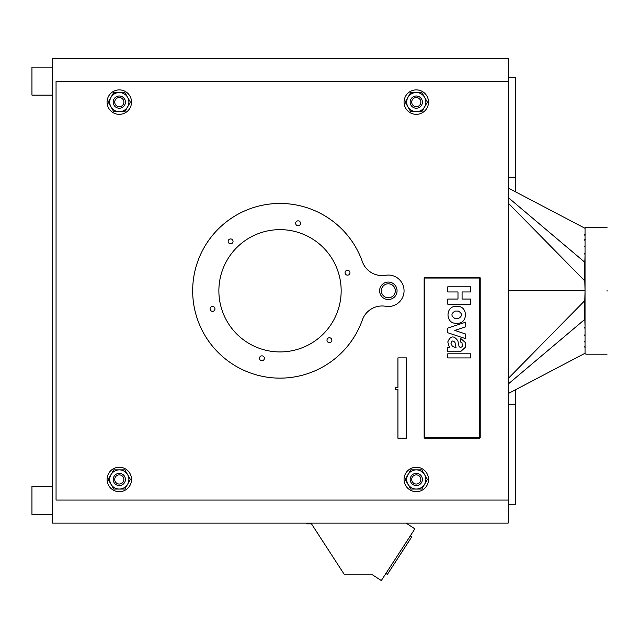 <?xml version="1.0" encoding="UTF-8"?>
<svg xmlns="http://www.w3.org/2000/svg" width="639" height="639" viewBox="0 0 639 639"><rect width="100%" height="100%" fill="white"/><g stroke="black" fill="none" stroke-linecap="round" stroke-linejoin="round"><path stroke-width="0.96" d="M52.566 95.123L31.95 95.123L31.95 67.175L52.566 67.175M52.566 514.395L31.95 514.395L31.95 486.447L52.566 486.447M508.173 81.496L56.056 81.496L56.056 500.073L508.173 500.073L508.173 523.133L52.566 523.133L52.566 58.437L508.173 58.437L508.173 500.073M508.173 504.267L515.505 504.267L515.505 404.335L508.173 404.335M508.173 77.311L515.505 77.311L515.505 177.235L508.173 177.235M515.505 404.335L515.505 389.758M515.505 191.812L515.505 177.235M416.285 114.341A12.229 12.229 0 0 0 428.513 102.112A12.229 12.229 0 0 0 416.285 89.883A12.229 12.229 0 0 0 404.056 102.112A12.229 12.229 0 0 0 416.285 114.341M416.285 491.687A12.229 12.229 0 0 0 428.513 479.458A12.229 12.229 0 0 0 416.285 467.229A12.229 12.229 0 0 0 404.056 479.458A12.229 12.229 0 0 0 416.285 491.687M119.301 114.341A12.229 12.229 0 0 0 131.53 102.112A12.229 12.229 0 0 0 119.301 89.883A12.229 12.229 0 0 0 107.072 102.112A12.229 12.229 0 0 0 119.301 114.341M119.301 491.687A12.229 12.229 0 0 0 131.53 479.458A12.229 12.229 0 0 0 119.301 467.229A12.229 12.229 0 0 0 107.072 479.458A12.229 12.229 0 0 0 119.301 491.687M385.668 306.281A15.719 15.719 0 0 0 404.056 290.785A15.719 15.719 0 0 0 385.668 275.289A15.719 15.719 0 0 1 404.056 290.785A15.719 15.719 0 0 1 385.668 306.281A20.967 20.967 0 0 0 362.353 319.947A87.351 87.351 0 0 1 228.059 361.003A87.351 87.351 0 0 1 228.059 220.575A87.351 87.351 0 0 1 362.353 261.631A20.967 20.967 0 0 0 385.668 275.289M280.018 351.929A61.144 61.144 0 0 1 218.873 290.785A61.144 61.144 0 0 1 280.018 229.641A61.144 61.144 0 0 1 341.162 290.785A61.144 61.144 0 0 1 280.018 351.929M388.328 299.523A8.738 8.738 0 0 1 379.598 290.785A8.738 8.738 0 0 1 388.328 282.055A8.738 8.738 0 0 1 397.067 290.785A8.738 8.738 0 0 1 388.328 299.523M327.104 340.946A2.444 2.444 0 0 1 328.678 337.871A2.444 2.444 0 0 1 331.761 339.445A2.444 2.444 0 0 1 330.179 342.528A2.444 2.444 0 0 1 327.104 340.946M213.035 306.48A2.444 2.444 0 0 1 214.912 309.388A2.444 2.444 0 0 1 212.004 311.265A2.444 2.444 0 0 1 210.127 308.357A2.444 2.444 0 0 1 213.035 306.48M347.001 275.089A2.444 2.444 0 0 1 345.124 272.19A2.444 2.444 0 0 1 348.031 270.305A2.444 2.444 0 0 1 349.908 273.212A2.444 2.444 0 0 1 347.001 275.089M260.121 356.642A2.444 2.444 0 0 1 263.572 356.466A2.444 2.444 0 0 1 263.747 359.925A2.444 2.444 0 0 1 260.289 360.1A2.444 2.444 0 0 1 260.121 356.642M232.931 240.623A2.444 2.444 0 0 1 231.358 243.699A2.444 2.444 0 0 1 228.283 242.125A2.444 2.444 0 0 1 229.856 239.05A2.444 2.444 0 0 1 232.931 240.623M299.923 224.928A2.444 2.444 0 0 1 296.464 225.104A2.444 2.444 0 0 1 296.288 221.645A2.444 2.444 0 0 1 299.747 221.477A2.444 2.444 0 0 1 299.923 224.928M479.522 437.531L479.522 278.037L424.839 278.037L424.839 437.531L479.522 437.531L424.839 437.531L424.839 278.037L479.522 278.037L479.522 437.531M447.779 291.959L447.779 286.799L470.751 286.799L470.751 291.959L462.077 291.959L462.077 299.044L470.751 299.044L470.751 304.196L447.779 304.196L447.779 299.044L457.987 299.044L457.987 291.959L447.779 291.959M457.764 306.361L455.663 306.361C445.463 306.456 445.463 323.198 455.663 323.302L457.764 323.302C467.964 323.198 467.964 306.456 457.764 306.361M458.291 311.065L455.136 311.065C450.886 313.573 450.886 316.081 455.136 318.589L458.291 318.589C462.54 316.081 462.54 313.573 458.291 311.065M447.779 328.103L447.779 332.743L465.647 338.67L465.647 334.029L454.768 330.419L465.647 326.817L465.647 322.176L447.779 328.103M447.779 347.616L447.779 351.738L460.463 351.738L465.543 347.145L465.472 342.648L460.415 338.215L460.415 341.929L461.981 342.744L462.404 346.53L460.328 347.6L459.042 346.386L457.875 340.875C453.89 335.275 450.527 335.635 447.779 341.945L449.465 347.616L447.779 347.616M456.054 347.616L452.46 346.482L450.99 343.399C451.773 340.515 453.107 340.228 454.984 342.544L456.054 347.616M470.751 353.798L447.779 353.798L447.779 357.92L470.751 357.92L470.751 353.798M424.144 278.205A0.871 0.871 0 0 1 425.015 277.334L479.346 277.334A0.871 0.871 0 0 1 480.224 278.205L480.224 437.356A0.871 0.871 0 0 1 479.346 438.226L425.015 438.226A0.871 0.871 0 0 1 424.144 437.356L424.144 278.205M118.311 108.151L117.728 108.023M117.312 107.895L116.689 107.64M119.301 108.231C115.915 107.592 115.915 107.592 119.301 108.231C122.68 107.592 122.68 107.592 119.301 108.231L120.276 108.151M124.661 105.044A6.11 6.11 0 0 1 116.37 107.48A6.11 6.11 0 0 1 113.934 99.181A6.11 6.11 0 0 1 122.233 96.745A6.11 6.11 0 0 1 124.661 105.044M121.282 107.895L120.875 108.023M124.845 111.721L113.75 111.721L108.207 102.112L113.75 92.503L124.845 92.503L130.396 102.112L124.845 111.721M119.301 96.002C115.915 96.633 115.915 96.633 119.301 96.002L118.319 96.082M117.312 96.329L117.72 96.209M120.284 96.082L120.883 96.209M121.29 96.329L121.913 96.585M121.921 96.593L121.442 96.385M115.284 99.916A4.577 4.577 0 0 0 117.105 106.13A4.577 4.577 0 0 0 123.319 104.309A4.577 4.577 0 0 0 121.49 98.094A4.577 4.577 0 0 0 115.284 99.916M127.712 106.713A9.585 9.585 0 0 1 114.7 110.523A9.585 9.585 0 0 1 110.89 97.519A9.585 9.585 0 0 1 123.894 93.701A9.585 9.585 0 0 1 127.712 106.713M118.311 485.488L117.728 485.368M117.312 485.241L116.689 484.985M119.301 485.576C115.915 484.937 115.915 484.937 119.301 485.576C122.68 484.937 122.68 484.937 119.301 485.576L120.276 485.496M124.661 482.389A6.11 6.11 0 0 1 116.37 484.825A6.11 6.11 0 0 1 113.934 476.526A6.11 6.11 0 0 1 122.233 474.09A6.11 6.11 0 0 1 124.661 482.389M121.282 485.241L120.875 485.368M124.845 489.067L113.75 489.067L108.207 479.458L113.75 469.849L124.845 469.849L130.396 479.458L124.845 489.067M119.301 473.347C115.915 473.978 115.915 473.978 119.301 473.347L118.319 473.419M117.312 473.675L117.72 473.547M120.284 473.419L120.883 473.555M115.284 477.261A4.577 4.577 0 0 0 117.105 483.475A4.577 4.577 0 0 0 123.319 481.654A4.577 4.577 0 0 0 121.49 475.44A4.577 4.577 0 0 0 115.284 477.261M127.712 484.05A9.585 9.585 0 0 1 114.7 487.869A9.585 9.585 0 0 1 110.89 474.865A9.585 9.585 0 0 1 123.894 471.047A9.585 9.585 0 0 1 127.712 484.05M415.294 485.488L414.711 485.368M414.296 485.241L413.673 484.985M416.285 485.576C412.898 484.937 412.898 484.937 416.285 485.576C419.663 484.937 419.663 484.937 416.285 485.576L417.259 485.496M421.644 482.389A6.11 6.11 0 0 1 413.353 484.825A6.11 6.11 0 0 1 410.917 476.526A6.11 6.11 0 0 1 419.216 474.09A6.11 6.11 0 0 1 421.644 482.389M418.265 485.241L417.858 485.368M421.828 489.067L410.733 489.067L405.19 479.458L410.733 469.849L421.828 469.849L427.379 479.458L421.828 489.067M416.285 473.347C412.898 473.978 412.898 473.978 416.285 473.347L415.302 473.419M414.296 473.675L414.703 473.547M417.267 473.419L417.866 473.555M412.267 477.261A4.577 4.577 0 0 0 414.088 483.475A4.577 4.577 0 0 0 420.302 481.654A4.577 4.577 0 0 0 418.473 475.44A4.577 4.577 0 0 0 412.267 477.261M424.695 484.05A9.585 9.585 0 0 1 411.684 487.869A9.585 9.585 0 0 1 407.874 474.865A9.585 9.585 0 0 1 420.877 471.047A9.585 9.585 0 0 1 424.695 484.05M415.294 108.151L414.711 108.023M414.296 107.895L413.673 107.64M416.285 108.231C412.898 107.592 412.898 107.592 416.285 108.231C419.663 107.592 419.663 107.592 416.285 108.231L417.259 108.151M421.644 105.044A6.11 6.11 0 0 1 413.353 107.48A6.11 6.11 0 0 1 410.917 99.181A6.11 6.11 0 0 1 419.216 96.745A6.11 6.11 0 0 1 421.644 105.044M418.265 107.895L417.858 108.023M421.828 111.721L410.733 111.721L405.19 102.112L410.733 92.503L421.828 92.503L427.379 102.112L421.828 111.721M416.285 96.002C412.898 96.633 412.898 96.633 416.285 96.002L415.302 96.082M414.296 96.329L414.703 96.209M417.267 96.082L417.866 96.209M418.273 96.329L418.896 96.585M418.904 96.593L418.425 96.385M412.267 99.916A4.577 4.577 0 0 0 414.088 106.13A4.577 4.577 0 0 0 420.302 104.309A4.577 4.577 0 0 0 418.473 98.094A4.577 4.577 0 0 0 412.267 99.916M424.695 106.713A9.585 9.585 0 0 1 411.684 110.523A9.585 9.585 0 0 1 407.874 97.519A9.585 9.585 0 0 1 420.877 93.701A9.585 9.585 0 0 1 424.695 106.713M406.676 357.872L406.676 438.226L397.937 438.226L397.937 389.455L395.597 389.455L395.597 387.466L397.937 387.466L397.937 357.872L406.676 357.872M394.463 294.14A6.989 6.989 0 0 1 384.982 296.919A6.989 6.989 0 0 1 382.202 287.438A6.989 6.989 0 0 1 391.683 284.651A6.989 6.989 0 0 1 394.463 294.14M406.092 523.133L414.887 528.844L381.299 580.563L372.505 574.852L344.557 574.852L311.465 523.828L306.576 523.828L306.576 523.133M410.27 535.945L411.732 536.896L387.378 574.405L385.908 573.455M585.036 254.993L584.557 271.232L585.036 290.785L585.036 227.66L586.083 227.596M585.052 253.34L585.036 253.907M584.933 268.204L584.557 271.232L585.044 280.976L584.965 271.894M508.173 187.962L585.036 228.307L508.173 187.962M584.661 346.418L584.853 347.249M584.725 341.338L584.821 342.049M584.757 335.028L585.1 335.731L584.477 334.98M584.813 327.631L585.036 328.206M584.541 327.559L584.781 328.158L585.036 327.663M585.036 301.001L585.036 326.577L584.557 310.338L585.036 290.785L585.036 353.918L586.083 353.982L585.036 353.95L585.036 353.263L508.173 393.608L585.036 353.263M585.036 299.379L584.837 302.143M508.173 290.785L584.749 290.785L508.173 290.785M584.749 300.673L508.173 378.544M584.933 313.366L584.557 310.338L585.044 300.594L584.965 309.675M508.173 384.079L584.629 319.524M584.989 319.812L584.621 319.236L584.725 319.716M585.164 347.241L584.701 346.402M584.909 310.666L584.613 310.027M584.933 313.014L584.957 310.33M584.661 235.152L584.853 234.329M585.14 239.449L584.725 240.232L584.821 239.521M585.1 245.839L584.477 246.598M584.541 254.018L584.709 253.571M585.036 282.198L584.837 279.427M584.749 280.896L508.173 203.026M508.173 197.499L584.957 262.389M584.989 261.766L584.877 262.246L584.725 261.862M585.164 234.329L584.701 235.168M584.933 267.829L584.909 270.912M607.05 290.425L607.05 291.144M585.739 353.95L585.036 353.918M585.388 227.628L585.036 228.307M584.933 313.749L584.933 312.99M586.083 227.372L607.05 227.372M586.083 354.198L607.05 354.198"/></g></svg>
